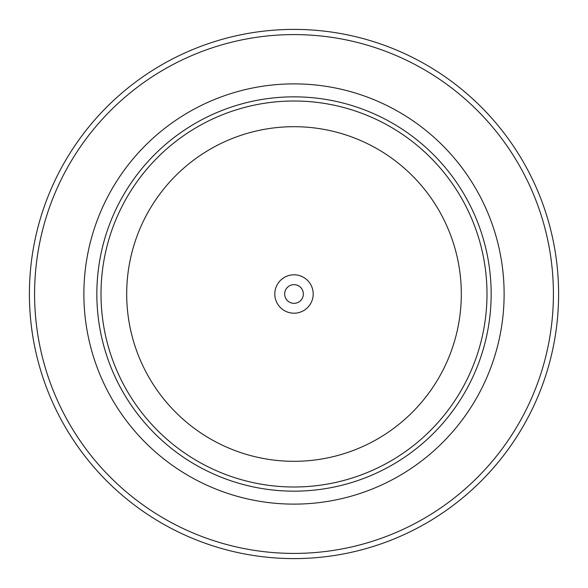 <?xml version="1.0" encoding="UTF-8"?>
<svg xmlns="http://www.w3.org/2000/svg" width="588" height="588" viewBox="0 0 588 588"><rect width="100%" height="100%" fill="white"/><g stroke="black" fill="none" stroke-linecap="round" stroke-linejoin="round"><path stroke-width="0.88" d="M313.198 294A19.198 19.198 0 0 0 294 274.802A19.198 19.198 0 0 0 274.802 294A19.198 19.198 0 0 0 294 313.198A19.198 19.198 0 0 0 313.198 294M303.342 294A9.342 9.342 0 0 0 294 284.658A9.342 9.342 0 0 0 284.658 294A9.342 9.342 0 0 0 294 303.342A9.342 9.342 0 0 0 303.342 294M34.589 294A259.411 259.411 0 0 0 294 553.411A259.411 259.411 0 0 0 553.411 294A259.411 259.411 0 0 0 294 34.589A259.411 259.411 0 0 0 34.589 294M558.6 294A264.6 264.6 0 0 1 294 558.6A264.6 264.6 0 0 1 29.4 294A264.6 264.6 0 0 1 294 29.4A264.6 264.6 0 0 1 558.6 294M96.844 294A197.156 197.156 0 0 0 294 491.156A197.156 197.156 0 0 0 491.156 294A197.156 197.156 0 0 0 294 96.844A197.156 197.156 0 0 0 96.844 294M486.996 294A192.996 192.996 0 0 1 294 486.996A192.996 192.996 0 0 1 101.004 294A192.996 192.996 0 0 1 294 101.004A192.996 192.996 0 0 1 486.996 294M126.692 294A167.308 167.308 0 0 0 294 461.308A167.308 167.308 0 0 0 461.308 294A167.308 167.308 0 0 0 294 126.692A167.308 167.308 0 0 0 126.692 294M83.878 294A210.122 210.122 0 0 1 294 83.878A210.122 210.122 0 0 1 504.122 294A210.122 210.122 0 0 1 294 504.122A210.122 210.122 0 0 1 83.878 294"/></g></svg>
